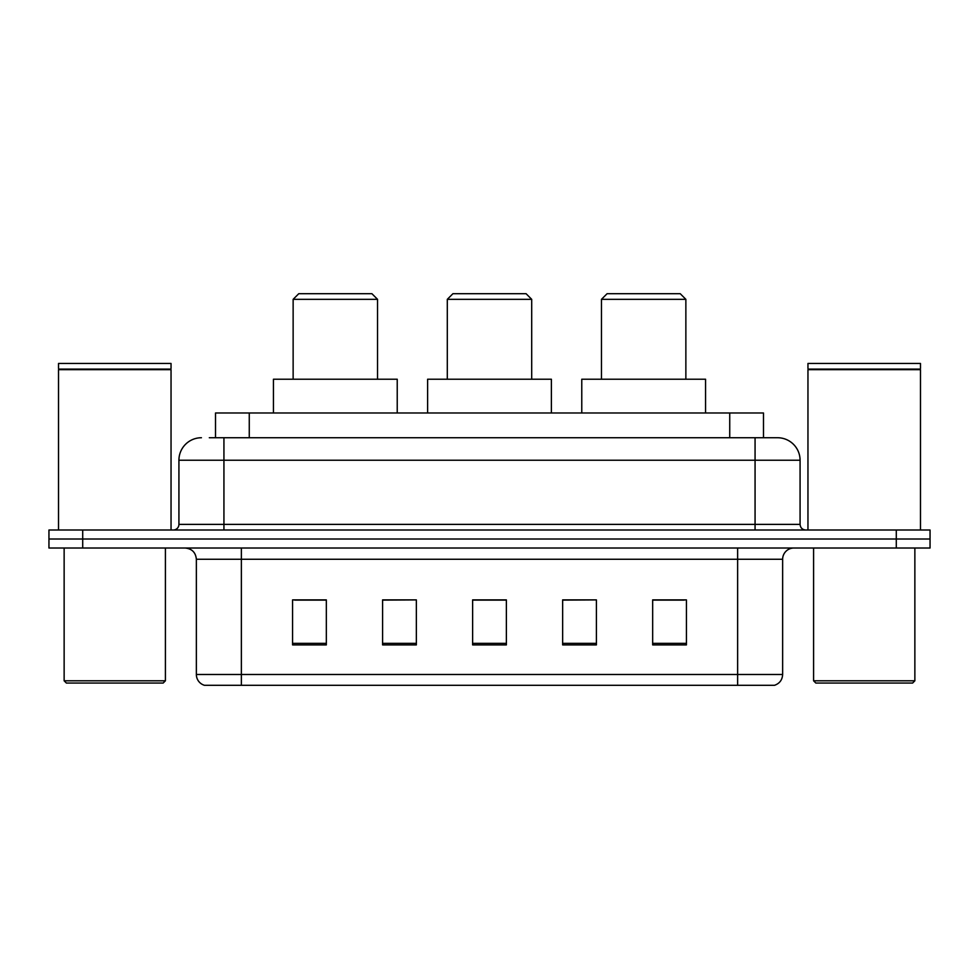 <?xml version="1.0" encoding="UTF-8"?>
<svg xmlns="http://www.w3.org/2000/svg" width="979" height="979" viewBox="0 0 979 979"><rect width="100%" height="100%" fill="white"/><g stroke="black" fill="none" stroke-linecap="round" stroke-linejoin="round"><path stroke-width="1.47" d="M209.31 437.735L223.934 437.735L209.31 437.735L215.515 437.735L215.515 412.979L763.485 412.979L763.485 437.735M201.429 437.735A22.505 22.505 0 0 0 178.924 460.24L178.924 524.389A5.629 5.629 0 0 1 173.295 530.006M777.571 437.735A22.505 22.505 0 0 1 800.076 460.24L223.934 460.24L223.934 437.735L777.228 437.735M800.076 460.24L800.076 524.389C800.418 527.803 802.29 529.676 805.705 530.006M82.713 530.006L48.95 530.006L48.95 539.013L82.713 539.013L48.95 539.013L48.95 548.02L82.713 548.02L82.713 539.013L896.287 539.013L82.713 539.013L82.713 530.006L896.287 530.006L896.287 539.013L930.05 539.013L896.287 539.013L896.287 548.02L82.713 548.02M896.287 548.02L930.05 548.02L930.05 530.006L896.287 530.006M782.637 674.494C782.331 679.891 779.627 683.489 774.536 685.3L737.628 685.3L737.628 674.494L782.637 674.494L782.637 559.266A11.258 11.258 0 0 1 793.896 548.02M737.628 685.3L204.464 685.3A11.258 11.258 0 0 1 196.363 674.494L196.363 559.266C195.69 552.437 191.945 548.681 185.104 548.02M686.426 644.904L686.426 599.894L652.663 599.894L652.663 644.904L686.426 644.904M596.407 644.904L596.407 599.894L562.644 599.894L562.644 644.904L596.407 644.904M326.337 644.904L326.337 599.894L292.574 599.894L292.574 644.904L326.337 644.904M416.356 644.904L416.356 599.894L382.593 599.894L382.593 644.904L416.356 644.904M506.376 644.904L506.376 599.894L472.624 599.894L472.624 644.904L506.376 644.904M652.663 600.115L684.174 600.115M416.356 599.894L382.593 600.115L416.356 599.894M294.826 600.115L326.337 600.115M596.407 599.894L562.644 600.115L596.407 599.894M506.376 600.115L472.624 600.115M163.163 683.048L66.388 683.048L64.137 680.797L165.414 680.797L163.163 683.048M64.137 548.02L64.137 680.797M165.414 548.02L165.414 680.797M58.52 369.658L171.044 369.658L58.52 369.658L58.52 530.006M171.044 369.658L171.044 530.006M170.481 369.095L59.083 369.095M171.044 368.532L171.044 363.466L58.52 363.466L58.52 368.532M293.137 299.329L377.539 299.329L371.91 293.7L298.766 293.7L293.137 299.329L293.137 379.228M377.539 299.329L377.539 379.228M397.229 412.979L397.229 379.228L273.447 379.228L273.447 412.979M447.305 299.329L531.695 299.329L526.078 293.7L452.922 293.7L447.305 299.329L447.305 379.228M531.695 299.329L531.695 379.228M551.385 412.979L551.385 379.228L427.615 379.228L427.615 412.979M601.461 299.329L685.863 299.329L680.234 293.7L607.09 293.7L601.461 299.329L601.461 379.228M685.863 299.329L685.863 379.228M705.553 412.979L705.553 379.228L581.771 379.228L581.771 412.979M912.612 683.048L815.837 683.048L813.586 680.797L914.863 680.797L912.612 683.048M813.586 548.02L813.586 680.797M914.863 548.02L914.863 680.797M807.956 369.658L920.48 369.658L807.956 369.658L807.956 530.006M920.48 369.658L920.48 530.006M919.917 369.095L808.519 369.095M920.48 368.532L920.48 363.466L807.956 363.466L807.956 368.532M249.266 437.735L249.266 412.979M729.734 437.735L729.734 412.979M223.934 530.006L223.934 460.24L178.924 460.24M178.924 524.389L800.076 524.389M755.066 437.735L755.066 530.006M737.628 548.02L737.628 559.266L196.363 559.266M782.637 559.266L737.628 559.266L737.628 674.494L241.372 674.494L241.372 685.3M196.363 674.494L241.372 674.494L241.372 548.02M506.376 643.338L472.624 643.338M416.356 643.338L382.593 643.338M326.337 643.338L292.574 643.338M596.407 643.338L562.644 643.338M686.426 643.338L652.663 643.338"/></g></svg>
